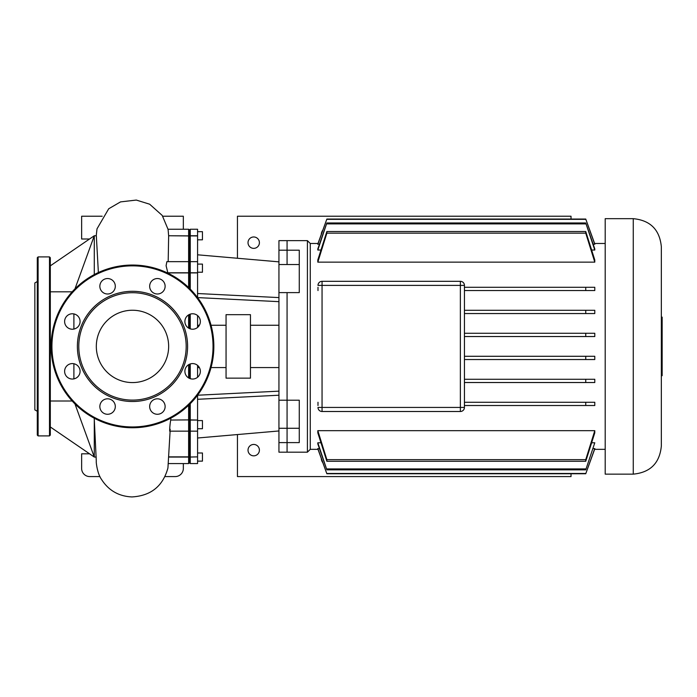 <?xml version="1.0" encoding="UTF-8"?>
<svg xmlns="http://www.w3.org/2000/svg" width="697" height="697" viewBox="0 0 697 697"><rect width="100%" height="100%" fill="white"/><g stroke="black" fill="none" stroke-linecap="round" stroke-linejoin="round"><path stroke-width="1.05" d="M37.289 281.536L34.85 282.947L34.85 409.871L37.289 411.282M37.289 315.427L37.289 310.653M37.289 312.465L37.289 257.724L38.108 256.905L38.108 435.904L37.289 435.094L37.289 312.465M50.306 257.724L50.306 435.094L49.496 435.904L49.496 256.905L50.306 257.724M153.575 397.316A55.107 55.107 0 0 1 81.575 367.493A55.107 55.107 0 0 1 111.398 295.493A55.107 55.107 0 0 1 183.398 325.316A55.107 55.107 0 0 1 153.575 397.316M153.035 396.018A53.695 53.695 0 0 1 82.873 366.953A53.695 53.695 0 0 1 111.938 296.8A53.695 53.695 0 0 1 182.091 325.856A53.695 53.695 0 0 1 153.035 396.018M110.535 413.687A7.728 7.728 0 0 0 114.717 403.58A7.728 7.728 0 0 0 104.62 399.398A7.728 7.728 0 0 0 100.438 409.496A7.728 7.728 0 0 0 110.535 413.687M75.311 378.454A7.728 7.728 0 0 0 79.493 368.356A7.728 7.728 0 0 0 69.395 364.174A7.728 7.728 0 0 0 65.204 374.272A7.728 7.728 0 0 0 75.311 378.454M75.311 328.635A7.728 7.728 0 0 0 79.493 318.538A7.728 7.728 0 0 0 69.395 314.356A7.728 7.728 0 0 0 65.204 324.453A7.728 7.728 0 0 0 75.311 328.635M110.535 293.411A7.728 7.728 0 0 0 114.717 283.313A7.728 7.728 0 0 0 104.62 279.131A7.728 7.728 0 0 0 100.438 289.229A7.728 7.728 0 0 0 110.535 293.411M160.354 293.411A7.728 7.728 0 0 0 164.536 283.313A7.728 7.728 0 0 0 154.438 279.131A7.728 7.728 0 0 0 150.256 289.229A7.728 7.728 0 0 0 160.354 293.411M195.578 328.635A7.728 7.728 0 0 0 199.76 318.538A7.728 7.728 0 0 0 189.662 314.356A7.728 7.728 0 0 0 185.48 324.453A7.728 7.728 0 0 0 195.578 328.635M195.578 378.454A7.728 7.728 0 0 0 199.76 368.356A7.728 7.728 0 0 0 189.662 364.174A7.728 7.728 0 0 0 185.48 374.272A7.728 7.728 0 0 0 195.578 378.454M160.354 413.687A7.728 7.728 0 0 0 164.536 403.58A7.728 7.728 0 0 0 154.438 399.398A7.728 7.728 0 0 0 150.256 409.496A7.728 7.728 0 0 0 160.354 413.687M146.326 379.821A36.166 36.166 0 0 0 165.895 332.565A36.166 36.166 0 0 0 118.647 312.997A36.166 36.166 0 0 0 99.07 360.244A36.166 36.166 0 0 0 146.326 379.821M101.353 271.238A81.366 81.366 0 0 1 207.654 315.271A81.366 81.366 0 0 1 163.621 421.572A81.366 81.366 0 0 1 57.32 377.539A81.366 81.366 0 0 1 101.353 271.238M259.406 450.14A5.698 5.698 0 0 0 253.717 444.451A5.698 5.698 0 0 0 248.019 450.14A5.698 5.698 0 0 0 253.717 455.838A5.698 5.698 0 0 0 259.406 450.14M237.442 434.553L237.442 476.582L571.026 476.582L571.026 473.76M248.019 242.669A5.698 5.698 0 0 1 253.717 236.971A5.698 5.698 0 0 1 259.406 242.669A5.698 5.698 0 0 1 253.717 248.367A5.698 5.698 0 0 1 248.019 242.669M237.442 258.256L237.442 216.227L571.026 216.227L571.026 219.05M661.34 375.7L662.15 375.7L662.15 317.118L661.34 317.118M633.268 218.666C650.318 220.33 659.676 229.688 661.34 246.738L661.34 446.071C659.676 463.13 650.318 472.479 633.268 474.143L605.196 474.143L605.196 218.666L633.268 218.666L633.268 474.143M317.998 449.33L310.261 449.33L310.261 243.488L307.412 240.639L287.068 240.639L287.068 264.529L287.068 250.206L299.274 250.206L299.274 292.609L287.068 292.609L287.068 400.209L299.274 400.209L299.274 442.604L287.068 442.604L287.068 400.209L287.068 452.179L278.939 452.179L278.939 400.209L287.068 400.209L287.068 292.609L278.939 292.609L278.939 400.209M310.261 449.33L307.412 452.179L287.068 452.179L287.068 442.604L278.939 442.604M307.412 240.639L307.412 452.179M605.196 243.488L594.611 243.488M317.998 243.488L310.261 243.488M605.196 449.33L594.611 449.33M317.989 402.265L317.989 405.515M317.989 290.553L317.989 287.295M322.058 281.318L460.368 281.318L322.058 281.318A4.069 4.069 0 0 0 317.989 285.387L322.058 285.387L322.058 281.318M594.785 287.295L594.785 290.553L585.75 290.553L585.75 287.295L594.785 287.295M585.75 313.545L585.75 310.287L594.785 310.287L594.785 313.545L464.437 313.545M585.75 336.538L585.75 333.279L594.785 333.279L594.785 336.538L464.437 336.538M585.75 359.53L585.75 356.28L594.785 356.28L594.785 359.53L464.437 359.53M585.75 382.522L585.75 379.273L594.785 379.273L594.785 382.522L464.437 382.522M585.75 405.515L585.75 402.265L594.785 402.265L594.785 405.515L464.437 405.515M594.785 244.325L585.75 219.05L594.785 243.959L593.208 244.325M319.4 244.325L317.823 243.959L326.858 219.05L317.823 244.325M594.785 250.031L585.75 222.97L594.785 248.873L594.785 250.031L591.701 250.031M320.908 250.031L317.823 250.031L317.823 248.873L326.858 222.97L317.823 250.031M594.785 262.15L585.75 233.164L585.75 231.526L594.785 259.955L594.785 262.15L317.823 262.15L317.823 259.955L326.858 231.526L326.858 233.164L317.823 262.15M594.785 430.668L594.785 432.854L585.75 461.283L585.75 459.645L594.785 430.668L317.823 430.668L326.858 459.645L326.858 461.283L317.823 432.854L317.823 430.668M593.208 448.493L594.785 448.859L585.75 473.76L326.858 473.76L317.823 448.859L319.4 448.493M594.785 442.787L585.75 469.848L594.785 442.787L591.701 442.787M317.823 442.787L326.858 469.848L317.823 443.945L317.823 442.787L320.908 442.787M321.256 234.497A8.137 8.137 0 0 1 322.859 230.08M322.859 462.738A8.137 8.137 0 0 1 321.256 458.321M322.058 411.5L322.058 407.431L317.989 407.431A4.069 4.069 0 0 0 322.058 411.5L460.368 411.5A4.069 4.069 0 0 0 464.437 407.431L464.437 285.387A4.069 4.069 0 0 0 460.368 281.318L460.368 285.387L464.437 285.387M585.75 310.287L464.437 310.287M585.75 333.279L464.437 333.279M585.75 356.28L464.437 356.28M585.75 379.273L464.437 379.273M585.75 402.265L464.437 402.265M317.823 448.493L326.858 473.76L585.75 473.76L594.785 448.493M585.75 459.645L326.858 459.645M585.75 461.283L326.858 461.283M585.75 468.933L326.858 468.933M585.75 469.848L326.858 469.848M585.75 290.553L464.437 290.553M585.75 287.295L464.437 287.295M585.75 473.472L326.858 473.472M585.75 222.97L326.858 222.97M585.75 223.885L326.858 223.885M585.75 231.526L326.858 231.526M585.75 233.164L326.858 233.164M585.75 219.05L326.858 219.05M585.75 219.346L326.858 219.346M278.939 325.255L250.458 325.255M278.939 367.563L250.458 367.563M250.458 314.678L226.055 314.678L226.055 378.14L250.458 378.14L250.458 314.678M226.055 325.255L211.052 325.255M199.377 325.255L197.573 325.255M226.055 367.563L211.052 367.563M199.377 367.563L197.573 367.563M197.573 428.716L202.452 428.716L202.452 420.579L197.573 420.579M197.573 452.989L202.452 452.989L202.452 461.126L197.573 461.126M197.573 239.82L202.452 239.82L202.452 231.683L197.573 231.683M197.573 272.231L202.452 272.231L202.452 264.093L197.573 264.093M278.939 250.206L287.068 250.206L287.068 240.639L278.939 240.639L278.939 292.609M190.255 328.853L190.255 314.138M190.255 289.116L190.255 272.902L189.436 272.875L189.436 288.305L189.436 272.875L188.626 272.902L188.626 287.512M189.436 314.452L189.436 328.54L189.436 314.452M189.436 364.27L189.436 378.358L189.436 364.27M188.626 405.297L188.626 419.908L189.436 419.942L189.436 420.622L189.436 404.513L189.436 419.942L190.255 419.908L190.255 403.702M190.255 378.671L190.255 363.956M197.573 272.902L197.573 261.654L190.255 261.654L190.255 235.943L189.436 236.719L189.436 272.875L189.436 236.719L188.626 235.943L188.626 272.902L167.855 272.902L166.095 265.723L166.862 261.654L188.626 261.654L189.436 262.473L190.255 261.654L190.255 272.902L197.573 272.902L197.573 297.593L278.939 301.662M168.822 456.866L188.626 456.866L189.436 456.099L189.436 457.058L189.436 430.345L189.436 456.099L190.255 456.866L190.255 419.908L197.573 420.047L190.255 420.047L189.436 420.622L189.436 430.345L189.436 420.622L188.626 420.047L188.626 463.566L168.561 463.566M168.813 457.058L189.436 457.058L189.436 462.756L189.436 457.058L197.573 456.866L190.255 457.058L190.255 463.566L189.436 462.756L188.626 463.566M190.255 229.243L197.573 229.243L197.573 235.752L190.255 235.752L190.255 229.243L189.436 230.062L189.436 236.719L189.436 230.062L188.626 229.243L188.626 235.943L168.639 235.752C167.907 227.37 167.916 227.37 168.648 235.752L197.573 235.943L197.573 261.654M197.573 365.385L197.573 377.251M278.939 391.156L197.573 395.225L197.573 419.908M197.573 456.866L197.573 420.047M190.255 463.566L197.573 463.566L197.573 457.058M197.573 315.567L197.573 327.433M197.573 438.004L278.939 430.964M197.573 399.294L278.939 395.225M197.573 293.524L278.939 297.593M197.573 254.806L278.939 261.854M50.306 265.862L94.287 235.752L96.334 235.752L94.287 235.778L74.971 288.854M72.157 291.808L50.306 291.808M96.195 457.058L94.287 457.058L96.195 457.04M74.971 403.955L94.287 457.04L50.306 426.956M50.306 401.002L72.157 401.002M73.899 363.747L73.899 378.889M73.899 313.929L73.899 329.071M170.112 431.155L167.933 467.983C162.915 486.184 150.918 495.828 131.925 496.935C118.656 496.316 108.471 490.4 101.361 479.196C97.11 473.211 95.951 461.126 96.308 461.484L94.287 419.394L94.287 457.04M94.287 235.778L94.287 274.566M98.373 272.544L96.334 235.778M94.287 419.394L94.2 418.2M50.306 348.439L51.151 348.439M51.151 344.37L50.306 344.37M170.207 429.256C169.293 435.486 169.632 425.649 170.721 420.047L188.626 419.908L170.721 420.047M170.843 418.156L170.748 419.908M99.95 476.582L89.774 476.582A8.137 8.137 0 0 1 81.636 468.454L81.636 453.808L89.53 453.808M165.015 476.582L175.2 476.582A8.137 8.137 0 0 0 183.337 468.454L183.337 463.566M188.626 364.697L188.626 377.931M188.626 314.878L188.626 328.113M168.648 235.943L168.186 261.654M162.75 216.227L183.337 216.227L183.337 229.243M89.53 239.01L81.636 239.01L81.636 216.227L102.198 216.227M163.307 420.822A80.547 80.547 0 0 0 206.904 315.584A80.547 80.547 0 0 0 101.657 271.987A80.547 80.547 0 0 0 58.069 377.234A80.547 80.547 0 0 0 163.307 420.822M278.939 264.529L299.274 264.529M278.939 428.28L299.274 428.28M464.437 407.431L460.368 407.431L460.368 411.5M322.058 407.431L322.058 285.387L460.368 285.387L460.368 407.431L322.058 407.431M167.811 272.771L188.626 272.771L189.436 272.187L190.255 272.771L197.573 272.771M38.108 256.905L49.496 256.905M49.496 435.904L38.108 435.904M169.772 431.155L188.626 431.155L189.436 430.345L190.255 431.155L197.573 431.155M188.626 229.243L167.994 229.243M168.012 229.243L162.218 215.443L149.655 204.204L136.29 200.065L120.529 201.895L108.715 208.76L97.005 228.851L96.238 235.752"/></g></svg>
